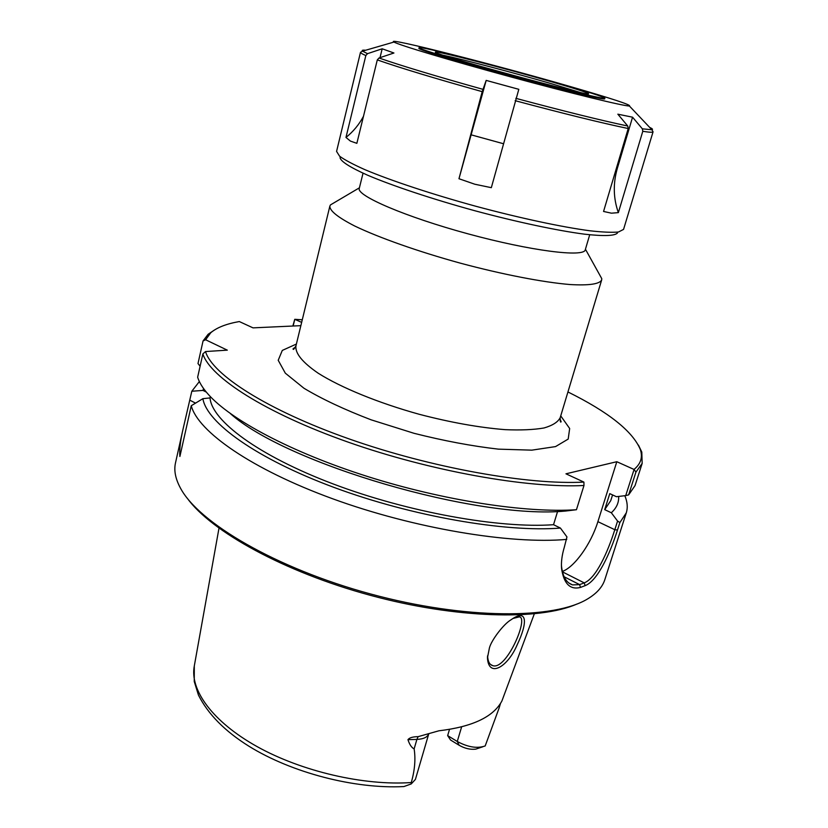 <?xml version="1.0" encoding="UTF-8"?>
<svg xmlns="http://www.w3.org/2000/svg" width="828" height="828" viewBox="0 0 828 828"><rect width="100%" height="100%" fill="white"/><g stroke="black" fill="none" stroke-linecap="round" stroke-linejoin="round"><path stroke-width="1.24" d="M334.584 202.477L330.444 204.92L329.854 206.141C329.658 210.798 337.959 217.422 354.757 226.034C378.996 237.688 418.068 251.526 460.306 263.149C502.606 274.492 543.313 282.338 570.109 284.542C588.956 285.619 599.472 284.107 601.656 279.988L601.759 278.632L599.431 274.43M583.978 485.487L583.906 482.093C528.336 485.136 431.233 467.892 349.064 438.902C266.771 409.901 212.278 374.535 205.52 351.548L202.87 353.918C210.177 377.247 265.136 412.861 347.791 442.007C430.312 471.142 527.788 488.468 583.978 485.487L576.454 509.727L565.669 511.031C477.238 519.777 285.701 463.587 230.339 413.555M583.906 482.093L565.959 473.813L616.819 461.714L634.082 469.476L625.72 495.599L628.628 494.885L635.925 472.115L634.082 469.476M293.143 326.015L294.789 319.318L302.272 319.774M567.936 391.954C608.487 412.054 632.602 431.222 640.303 449.438C642.921 457.18 640.841 463.835 634.041 469.404M294.789 319.318L301.64 322.382M300.843 325.663L253.016 327.867L239.313 321.554C226.375 323.82 216.864 327.557 210.778 332.732L208.138 334.264L203.057 340.939L205.613 339.77L210.778 332.732M205.613 339.77L227.307 350.151L205.52 351.548M363.037 173.187L359.269 188.391C356.257 195.636 405.523 216.905 468.244 233.9C530.955 250.977 584.206 257.57 585.272 249.787L589.712 234.769M293.785 349.116L293.329 348.453M612.565 494.927L610.764 500.598L604.699 509.644L611.323 512.749L617.574 521.05L614.811 529.713C607.659 552.307 596.088 578.327 584.226 582.881L579.61 584.62L580.5 587.414C570.161 590.074 563.847 583.802 561.581 568.598C561.053 562.15 561.964 555.06 564.292 547.329L566.952 536.937L560.421 528.067C505.587 532.518 411.795 516.299 334.17 487.475C256.411 458.65 206.752 422.601 202.881 398.672L191.258 405.73L179.893 456.476C179.283 449.883 180.369 440.568 183.174 428.531L191.817 391.24L202.984 390.412L203.543 388.508M202.984 390.412L206.307 392.089M618.651 496.438C618.992 502.555 616.549 507.988 611.323 512.749M560.421 528.067L553.528 524.704L557.606 511.414M562.305 571.455C574.642 567.066 591.078 543.83 597.888 521.661L616.819 461.714M625.72 495.599L616.425 496.707L609.77 493.633L604.699 509.644M635.925 472.115L642.166 463.411L641.803 452.088L638.46 445.122M294.747 319.349L292.853 326.025M580.5 587.414L585.148 585.644C597.661 580.79 609.998 553.653 617.481 530.034L619.872 522.582L617.574 521.05M564.085 576.743L579.61 584.62L572.593 584.899C566.424 582.933 562.74 576.754 561.529 566.373L561.436 564.955M566.756 539.401C510.358 544.462 413.865 528.399 332.721 498.798C251.464 469.186 197.892 431.481 191.258 405.73M214.545 329.948L208.138 334.264M512.998 618.464L519.301 616.87C529.216 617.305 506.239 671.073 492.536 665.567C489.514 664.656 487.858 661.396 487.589 655.797M489.431 647.889L487.454 657.856C488.541 678.298 507.667 667.192 517.127 644.919C527.746 622.791 527.602 607.959 511.062 619.768C503.621 623.981 491.304 640.344 489.431 647.889M403.919 786.559L411.226 783.93L411.268 782.543C414.787 770.33 415.739 759.121 414.135 748.905C411.578 747.622 409.518 744.538 407.956 739.652C409.467 737.707 412.861 736.703 418.13 736.651L438.871 730.803C472.436 726.818 493.447 716.872 501.913 700.974L534.298 613.89M499.046 708.178L485.187 745.945C477.27 748.719 467.955 747.229 457.263 741.474L447.658 735.616L449.5 729.406M191.817 391.24L199.362 381.553M624.798 495.703C627.438 501.82 627.924 507.533 626.289 512.842L604.854 579.559C602.567 586.814 597.009 593.148 588.17 598.572C555.091 619.479 464.953 619.675 370.426 593.935C275.879 568.308 198.223 522.52 180.276 487.754C175.391 478.605 173.808 470.325 175.495 462.904L183.174 428.531M626.289 512.842L619.872 522.582M187.221 498.156C211.026 531.379 284.17 571.941 370.064 595.249C455.949 618.609 539.556 620.648 576.909 604.036M210.322 396.591L210.022 397.937L202.881 398.672M202.87 353.918L197.644 377.226C199.248 382.443 202.725 388.094 208.097 394.169C230.567 419.755 291.363 452.336 367.497 476.483C443.601 500.598 526.142 513.163 576.454 509.727M482.724 746.815L475.686 749.154C470.294 749.764 464.777 748.471 459.147 745.272L450.567 740.025L447.658 735.616M418.13 736.651L416.898 739.404C423.605 739.083 427.59 737.158 428.832 733.608L415.408 779.417L411.226 783.93M200.107 366.224L197.995 363.554L203.057 340.939M553.528 524.704C499.377 528.637 407.686 512.201 333.022 483.894C258.222 455.586 211.823 420.696 210.022 397.937M628.628 494.885L635.024 485.632L642.166 463.411M382.184 48.79L393.931 53.002L378.986 57.991L377.299 59.895L356.858 143.337L350.41 141.091L345.969 137.438L365.841 55.538L367.497 53.665L382.184 48.79L380.011 57.649M345.969 137.438C353.204 131.683 359.041 124.624 363.492 116.272M486.181 80.399L518.814 89.32L491.325 187.677L474.827 184.23L458.971 178.734L482.206 91.66L486.181 80.399L458.971 178.734M571.351 86.857C612.42 98.749 631.764 105.135 629.394 106.005C624.146 106.212 571.92 93.512 510.897 76.932C449.873 60.351 398.403 44.878 393.983 42.042C383.85 36.401 496.759 65.205 571.351 86.857M627.769 126.032L617.843 114.181L632.561 117.193L642.352 128.826L642.797 131.29L618.361 212.63L611.447 213.179L603.56 211.461L628.214 128.537L627.769 126.032C601.159 120.412 563.847 111.18 515.834 98.335M632.561 117.193L617.305 168.446C612.968 183.609 613.32 198.337 618.361 212.63M604.885 98.211L604.709 98.832C605.185 100.354 562.429 90.076 511.114 76.124C459.799 62.193 417.716 49.421 418.896 48.345L419.061 47.713C418.43 45.457 503.207 67.223 559.469 83.556C588.356 91.918 603.498 96.804 604.885 98.211C605.371 99.712 562.616 89.414 511.3 75.462C459.975 61.52 417.881 48.769 419.061 47.713M649.628 127.367C652.443 128.702 653.199 129.499 651.895 129.758L653.064 131.818L623.556 229.397L618.495 231.995C612.171 232.606 602.618 232.202 589.867 230.774C561.912 227.079 519.746 218.074 475.769 206.244C431.843 194.197 390.919 180.618 364.931 169.668C353.204 164.441 344.769 159.959 339.615 156.223L336.572 151.421L360.49 52.319L362.55 51.139C361.546 50.26 362.602 49.959 365.717 50.229M617.409 233.051C614.697 235.928 603.798 236.311 584.713 234.2C557.627 230.691 516.941 222.07 474.558 210.664C432.237 199.051 392.782 185.907 367.642 175.226C350.12 167.391 340.908 161.543 340.018 157.682M443.58 55.321C463.142 59.45 515.088 73.133 550.993 83.566L579.89 92.363M551.5 81.744C575.118 88.586 587.456 92.581 588.511 93.699C593.303 97.818 429.246 53.24 435.456 52.112C434.69 50.197 504.945 68.227 551.5 81.744M559.904 418.492L561.136 421.762C560.432 422.746 560.121 421.4 560.183 417.705C557.937 422.083 552.566 425.499 544.058 427.962C533.791 429.763 520.812 430.322 505.132 429.649C479.308 427.6 450.68 422.487 419.237 414.29C378.313 402.936 340.929 387.587 318.169 373.2C302.458 362.395 295.047 353.308 295.938 345.918C294.126 349.126 293.164 350.13 293.06 348.93L295.648 346.797M296.383 344.055L282.296 350.42L278.208 360.284L285.318 373.169L303.948 388.239C321.906 399.024 344.293 409.549 371.11 419.817L414.062 433.313C443.943 440.858 472.074 446.137 498.435 449.149L531.845 450.153L555.547 446.592L568.194 439.078L569.664 428.5L560.732 415.884M617.481 530.034L614.811 529.713L597.888 521.661M562.398 571.837L584.226 582.881L585.148 585.644M411.268 782.543C364.072 785.865 301.837 771.479 257.218 746.67C212.537 721.809 189.622 689.869 194.301 665.971L218.985 528.212M461.631 726.88L457.263 741.474L459.147 745.272M407.956 739.652L416.898 739.404L414.135 748.905M189.819 400.183L195.522 403.122M503.362 143.699L471.608 134.964M367.497 53.665L362.55 51.139L393.983 42.042M482.91 89.331C435.787 76.145 401.145 65.691 378.986 57.991M629.394 106.005L651.895 129.758L642.352 128.826M628.214 128.537C601.376 122.937 563.692 113.643 515.151 100.674M482.206 91.66C434.576 78.318 399.613 67.73 377.299 59.895M365.841 55.538C362.136 53.944 360.346 52.878 360.49 52.319M617.305 168.446L616.384 168.322M653.064 131.818C652.868 132.532 649.442 132.356 642.797 131.29M560.183 417.705L601.656 279.988M295.938 345.918L329.854 206.141M359.414 187.811L330.444 204.92M585.437 249.228L601.759 278.632M640.303 449.438L641.803 452.088M561.581 568.598L561.529 566.373M572.417 584.847L569.033 583.129M487.557 656.066L487.454 657.856M490.714 664.532L492.536 665.557M498.86 708.809L500.536 703.355M194.301 665.971L194.249 681.537L198.461 695.116C208.118 714.253 224.988 731.31 249.062 746.307C291.746 772.741 354.591 789.084 403.681 786.569"/></g></svg>
